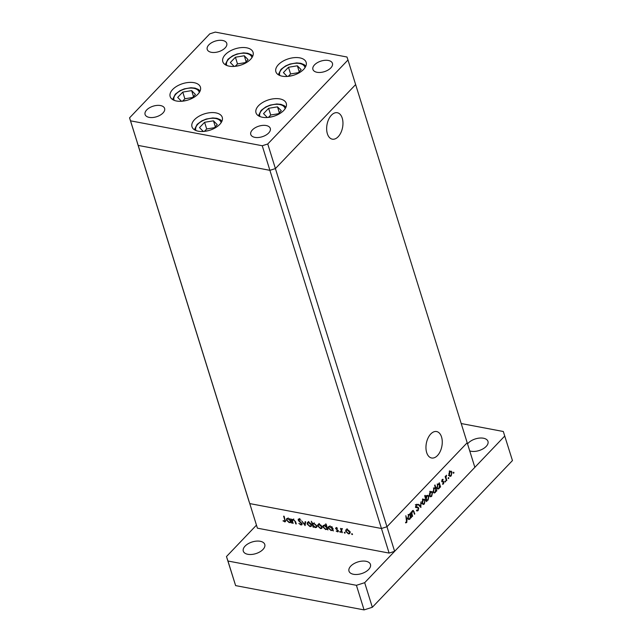 <?xml version="1.0" encoding="UTF-8"?>
<svg xmlns="http://www.w3.org/2000/svg" width="642" height="642" viewBox="0 0 642 642"><rect width="100%" height="100%" fill="white"/><g stroke="black" fill="none" stroke-linecap="round" stroke-linejoin="round"><path stroke-width="0.96" d="M250.532 59.369A15.849 8.611 162.7 0 1 234.579 66.375A15.849 8.611 162.7 0 1 222.798 61.696A15.849 8.611 162.7 0 1 225.326 54.602A15.849 8.611 162.7 0 1 241.272 47.596A15.849 8.611 162.7 0 1 253.06 52.275A15.849 8.611 162.7 0 1 250.532 59.369M303.61 69.408A15.849 8.611 162.7 0 1 287.664 76.414A15.849 8.611 162.7 0 1 275.875 71.735A15.849 8.611 162.7 0 1 278.411 64.641A15.849 8.611 162.7 0 1 294.357 57.636A15.849 8.611 162.7 0 1 306.138 62.314A15.849 8.611 162.7 0 1 303.61 69.408M283.74 110.464A15.849 8.611 162.7 0 1 267.794 117.47A15.849 8.611 162.7 0 1 256.006 112.791A15.849 8.611 162.7 0 1 258.541 105.697A15.849 8.611 162.7 0 1 274.487 98.691A15.849 8.611 162.7 0 1 286.268 103.37A15.849 8.611 162.7 0 1 283.74 110.464M219.725 124.428A15.849 8.611 162.7 0 1 203.779 131.441A15.849 8.611 162.7 0 1 191.99 126.763A15.849 8.611 162.7 0 1 194.518 119.661A15.849 8.611 162.7 0 1 210.472 112.655A15.849 8.611 162.7 0 1 222.252 117.334A15.849 8.611 162.7 0 1 219.725 124.428M197.897 94.23A15.849 8.611 162.7 0 1 181.943 101.235A15.849 8.611 162.7 0 1 170.162 96.557A15.849 8.611 162.7 0 1 172.69 89.463A15.849 8.611 162.7 0 1 188.636 82.457A15.849 8.611 162.7 0 1 200.424 87.135A15.849 8.611 162.7 0 1 197.897 94.23M314.548 64.842A10.224 5.553 -17.3 0 0 312.919 69.416A10.224 5.553 -17.3 0 0 320.518 72.434A10.224 5.553 -17.3 0 0 330.807 67.916A10.224 5.553 -17.3 0 0 332.444 63.341A10.224 5.553 -17.3 0 0 324.836 60.324A10.224 5.553 -17.3 0 0 314.548 64.842M162.972 113A10.224 5.553 162.7 0 1 152.684 117.518A10.224 5.553 162.7 0 1 145.084 114.501A10.224 5.553 162.7 0 1 146.713 109.926A10.224 5.553 162.7 0 1 157.001 105.408A10.224 5.553 162.7 0 1 164.609 108.426A10.224 5.553 162.7 0 1 162.972 113M268.661 132.99A10.224 5.553 162.7 0 1 258.373 137.508A10.224 5.553 162.7 0 1 250.773 134.491A10.224 5.553 162.7 0 1 252.402 129.909A10.224 5.553 162.7 0 1 262.69 125.391A10.224 5.553 162.7 0 1 270.29 128.408A10.224 5.553 162.7 0 1 268.661 132.99M208.859 44.852A10.224 5.553 -17.3 0 0 207.23 49.434A10.224 5.553 -17.3 0 0 214.829 52.451A10.224 5.553 -17.3 0 0 225.125 47.925A10.224 5.553 -17.3 0 0 226.754 43.351A10.224 5.553 -17.3 0 0 219.155 40.334A10.224 5.553 -17.3 0 0 208.859 44.852M267.754 143.993L275.41 168.581L269.897 170.331L381.452 528.494L386.965 526.745L394.621 551.334L474.855 467.328L467.191 442.747L386.965 526.745L275.41 168.581L355.636 84.575L467.191 442.747L386.965 526.745L381.452 528.494L249.754 503.585L248.759 500.608L137.203 142.444L138.19 145.421L269.897 170.331L275.41 168.581L355.636 84.575L347.98 59.987L346.985 57.01L215.287 32.1L209.773 33.849L129.548 117.855L130.535 120.832L262.241 145.742L267.754 143.993L347.98 59.987M262.241 145.742L269.897 170.331L138.19 145.421L129.548 117.855M257.41 528.173L249.754 503.585L381.452 528.494L389.116 553.083L257.41 528.173L130.535 120.832M342.242 118.168A13.458 7.905 100.7 0 0 337.307 112.727A13.458 7.905 100.7 0 0 328.72 119.243A13.458 7.905 100.7 0 0 327.372 133.737A13.458 7.905 100.7 0 0 332.307 139.17A13.458 7.905 100.7 0 0 340.894 132.653A13.458 7.905 100.7 0 0 342.242 118.168M441.544 436.993A13.458 7.905 100.7 0 0 436.616 431.552A13.458 7.905 100.7 0 0 428.029 438.069A13.458 7.905 100.7 0 0 426.673 452.562A13.458 7.905 100.7 0 0 431.609 457.995A13.458 7.905 100.7 0 0 440.195 451.478A13.458 7.905 100.7 0 0 441.544 436.993M412.637 516.176L412.276 516.545L410.976 512.348L411.329 511.979L411.562 512.733L412.405 510.751L413.247 510.39L414.812 513.889L414.459 514.258L413.504 511.377L412.501 511.337L411.867 513.472L412.637 516.176L412.132 516.08M413.504 511.377L412.036 511.249M417.228 507.044L418.736 507.918L418.094 510.655L416.498 510.663L416.738 510.021L417.91 510.069L418.383 508.279L415.679 506.955L416.241 504.596L417.597 504.468L417.38 505.15L416.385 505.23L416.032 506.562L417.798 507.084M417.172 511.04L416.498 510.663M416.738 510.021L417.91 510.069M418.062 507.87L416.177 507.597M417.091 504.259L416.674 504.291M417.38 505.15L415.872 505.134M420.951 507.469L418.279 504.708L418.656 504.307L420.566 506.353L420.959 501.892L420.831 507.445M422.179 503.416L422.107 501.514L422.998 499.669L424.306 499.211L425.164 500.287L424.346 504.01L423.19 504.524L422.179 503.416M429.53 495.72L429.458 493.818L430.349 491.973L431.657 491.507L432.523 492.591L431.697 496.306L430.541 496.828L429.53 495.72M438.502 483.755L439.152 483.875L439.264 482.728L440.572 486.917L440.219 487.294L439.995 486.564L439.064 488.602L437.884 489.1L436.873 488L437.716 484.253L438.831 483.747M453.292 473.13L453.75 473.218L453.276 473.082L453.453 472.263L453.934 472.392L453.75 473.218L453.276 473.082M453.453 472.263L453.934 472.392L453.421 472.295M448.999 475.337L448.935 473.435L449.817 471.581L451.133 471.124L451.992 472.199L451.166 475.923L450.018 476.436L448.999 475.337M448.172 478.491L448.63 478.579L448.156 478.451L448.333 477.624L448.814 477.76L448.63 478.579L448.156 478.451M448.333 477.624L448.814 477.76L448.301 477.664M446.808 480.393L446.455 480.762L445.147 476.573L445.5 476.195L445.692 476.813L446.543 475.208L445.989 477.479L446.808 480.393L446.31 480.296M444.978 481.837L445.436 481.925L444.962 481.789L445.139 480.97L445.62 481.099L445.436 481.925L444.962 481.789M445.139 480.97L445.62 481.099L445.107 481.002M441.816 481.42L442.202 479.558L443.132 479.373L442.169 481.027L443.967 481.853L443.502 483.956L442.498 484.253L443.622 482.246L441.816 481.42M442.202 479.558L442.755 479.301M443.004 479.991L441.921 479.983M441.76 481.187L443.205 481.267M442.755 483.659L443.325 483.458M443.397 481.949L442.153 481.925M434.722 487.711L435.412 487.84L434.634 485.336L434.987 484.967L436.817 490.849L436.464 491.218L436.239 490.496L435.308 492.534L434.128 493.032L433.125 491.924L433.968 488.177L435.067 487.703M426.144 500.383L426.641 500.479L426.529 501.627L424.691 495.744L425.052 495.367L425.815 497.823L426.729 495.752L427.909 495.255L428.92 496.354L428.07 500.102L426.962 500.608M409.395 514.226L410.045 514.346L410.166 513.199L411.466 517.396L411.113 517.765L410.888 517.043L409.957 519.073L408.777 519.571L407.766 518.471L408.617 514.723L409.724 514.218M406.579 521.93L405.824 515.695L407.036 519.563L406.739 522.54L405.575 522.877L405.648 522.219L406.579 521.93M292.503 519.466L292.062 519.924L293.386 519.394L295.609 521.818L296.275 523.952L295.761 523.856L294.79 520.919L293.458 519.892L292.391 520.734L293.137 523.366L292.624 523.262L291.316 519.073L292.254 519.651M293.723 518.929L292.391 520.734M302.109 523.736L301.957 524.755L300.97 524.979L298.843 523.399L300.785 524.394L301.596 523.631L298.731 520.967L298.249 519.145L299.124 518.961L300.946 520.213L299.252 519.538L298.642 520.1L302.109 523.736M300.785 524.394L301.909 523.302M299.637 519.129L298.642 520.1M305.102 525.629L301.828 521.063L304.709 524.482L305.135 521.689L305.688 521.794L305.102 525.629M307.462 522.46L308.625 522.275L310.423 523.27L311.458 524.867L311.25 526.352L309.974 526.617L307.149 524.049L307.366 522.548M318.047 524.458L319.202 524.281L321 525.268L322.035 526.865L321.827 528.35L320.559 528.615L317.726 526.055L317.942 524.546M332.965 529.762L331.152 530.621L328.303 528.029L328.503 526.584L329.811 526.288L331.762 527.451L331.521 526.673L332.026 526.769L333.334 530.966L332.436 530.348M352.554 534.256L352.217 534.609L351.599 534.04L351.92 533.646L352.546 534.216L352.217 534.609L352.546 534.216M345.99 529.738L347.145 529.562L348.943 530.549L349.978 532.154L349.77 533.638L348.502 533.903L345.677 531.335L345.886 529.835M345.187 532.86L344.85 533.213L344.224 532.643L344.553 532.258L345.179 532.82L344.85 533.213L345.179 532.82M342.306 532.659L341.801 532.563L340.493 528.374L341.199 529.088L342.483 528.815L341.512 529.835L342.306 532.659M341.672 528.591L341.199 529.088L341.993 528.591M342.379 528.751L341.512 529.835M340.661 532.009L340.324 532.354L339.706 531.793L340.027 531.399L340.653 531.969L340.324 532.354L340.653 531.969M336.392 527.539L335.557 528.406L336.272 527.507L337.515 528.302L336.432 528.021L336.063 528.478L338.382 530.846L337.54 531.833L336.175 531.038L337.355 531.311L337.877 530.774L335.557 528.406L336.272 527.507M336.745 527.692L336.063 528.478M338.27 531.672L337.54 531.833L338.398 530.926M337.355 531.311L338.19 530.444M327.564 528.743L325.751 529.602L322.902 527.01L323.103 525.565L324.419 525.26L326.377 526.464L325.59 523.96L326.104 524.057L327.934 529.947L327.043 529.329M312.935 523.423L314.002 523.294L316.851 525.886L316.65 527.331L315.342 527.628L313.392 526.464L313.633 527.242L313.127 527.146L311.29 521.256L312.726 523.599M291.083 521.842L289.269 522.7L286.42 520.108L286.629 518.664L287.937 518.367L289.879 519.53L289.638 518.76L290.152 518.856L291.46 523.045L290.561 522.436M284.478 521.312L284.799 519.98L283.612 516.16L284.125 516.256L285.433 521.737L283.05 520.975L283.218 520.59L284.478 521.312L285.465 520.63M394.621 551.334L389.116 553.083M349.015 533.366L348.502 533.903M346.102 530.886L345.677 531.335M346.8 530.156L346.913 528.775M349.465 532.058L347.306 530.075L346.343 530.3L346.182 531.44L348.341 533.39L349.328 533.173L349.802 531.704M332.869 529.473L332.444 529.465M331.649 530.099L331.152 530.621M328.744 527.572L328.303 528.029M332.179 528.783L329.98 526.801L328.969 527.026L328.816 528.133L331.007 530.107L332.05 529.875L332.54 528.406M327.476 528.454L327.043 528.446M326.248 529.08L325.751 529.602M323.343 526.544L322.902 527.01M326.778 527.764L324.579 525.782L323.568 526.007L323.416 527.114L325.606 529.088L326.658 528.847L327.139 527.379M321.072 528.085L320.559 528.615M318.159 525.605L317.726 526.055M318.857 524.867L318.97 523.487M321.522 526.769L319.363 524.795L318.4 525.02L318.239 526.151L320.39 528.101L321.385 527.885L321.859 526.424M315.856 527.098L315.342 527.628M312.983 525.132L315.174 527.114L316.185 526.889L316.346 525.79L314.155 523.808L313.103 524.049L312.983 525.132M310.487 526.079L309.974 526.617M307.582 523.607L307.149 524.049M308.28 522.869L308.385 521.489M310.945 524.771L308.786 522.789L307.815 523.021L307.662 524.153L309.813 526.103L310.808 525.886L311.282 524.426M305.383 523.768L304.709 524.482M302.125 523.808L300.97 524.979M299.156 518.969L298.137 520.028M290.995 521.553L290.561 521.545M289.767 522.179L289.269 522.7M286.862 519.651L286.42 520.108M290.296 520.863L288.106 518.88L287.086 519.105L286.934 520.213L289.125 522.187L290.176 521.954L290.657 520.485M285.546 520.935L284.631 521.89M449.504 470.819L450.363 471.894M451.406 472.087L451.992 472.199M450.435 475.786L451.166 475.923M451.639 472.576L450.861 471.734L449.978 472.103L449.352 474.968L450.098 475.802L451.005 475.409L451.639 472.576M449.48 472.006L449.978 472.103M448.894 474.879L449.352 474.968M445.195 476.717L445.692 476.813M445.941 475.754L446.487 475.858M445.396 477.367L445.989 477.479M441.736 480.946L442.169 481.027M442.009 481.043L443.967 481.853M442.579 483.779L443.502 483.956M441.921 481.669L443.245 481.917M442.033 481.829L442.828 481.973M440.075 486.829L440.572 486.917M438.285 488.458L439.064 488.602M439.569 485.208L438.815 484.357L437.884 484.758L437.234 487.631L437.996 488.458L438.911 488.072L439.569 485.208M437.387 484.67L437.884 484.758M436.769 487.543L437.234 487.631M436.319 490.753L436.817 490.849M434.53 492.382L435.308 492.534M435.814 489.132L435.059 488.289L434.136 488.69L433.478 491.563L434.241 492.39L435.164 492.005L435.814 489.132M433.639 488.594L434.136 488.69M433.013 491.475L433.478 491.563M430.036 491.202L430.894 492.278M431.938 492.478L432.523 492.591M430.967 496.17L431.697 496.306M432.17 492.96L431.392 492.117L430.509 492.486L429.883 495.351L430.63 496.186L431.536 495.801L432.17 492.96M430.012 492.39L430.509 492.486M429.418 495.263L429.883 495.351M426.384 501.161L426.882 501.258M425.317 497.727L425.815 497.823M428.318 496.242L428.92 496.354M427.355 499.974L428.07 500.102M426.224 499.147L426.986 499.998L427.909 499.596L428.567 496.723L427.805 495.897L426.882 496.282L426.224 499.147L425.726 499.059M426.392 496.186L426.882 496.282M422.685 498.898L423.543 499.974M424.587 500.174L425.164 500.287M423.608 503.866L424.346 504.01M424.811 500.664L424.041 499.813L423.15 500.182L422.532 503.047L423.279 503.89L424.185 503.497L424.811 500.664M422.661 500.094L423.15 500.182M422.067 502.959L422.532 503.047M419.651 506.177L420.566 506.353M416.61 510.374L418.094 510.655M416.433 507.557L415.438 507.389M415.591 506.474L416.032 506.562M415.655 506.867L416.522 507.028M416.762 507.044L418.736 507.918M411.065 512.645L411.562 512.733M414.315 513.793L414.812 513.889M411.289 513.367L411.867 513.472M410.968 517.3L411.466 517.396M409.179 518.929L409.957 519.073M410.463 515.678L409.708 514.828L408.777 515.237L408.127 518.102L408.89 518.929L409.805 518.543L410.463 515.678M408.288 515.141L408.777 515.237M407.662 518.022L408.127 518.102M405.64 522.331L406.739 522.54M262.971 549.48A11.243 6.107 162.7 0 1 251.656 554.455A11.243 6.107 162.7 0 1 243.294 551.133A11.243 6.107 162.7 0 1 245.092 546.101A11.243 6.107 162.7 0 1 256.407 541.126A11.243 6.107 162.7 0 1 264.769 544.448A11.243 6.107 162.7 0 1 262.971 549.48M467.561 443.911A11.243 6.107 162.7 0 1 468.299 443.044A11.243 6.107 162.7 0 1 479.614 438.069A11.243 6.107 162.7 0 1 487.976 441.391A11.243 6.107 162.7 0 1 486.179 446.423A11.243 6.107 162.7 0 1 469.735 450.909M368.66 569.47A11.243 6.107 162.7 0 1 357.345 574.446A11.243 6.107 162.7 0 1 348.983 571.123A11.243 6.107 162.7 0 1 350.781 566.092A11.243 6.107 162.7 0 1 362.096 561.116A11.243 6.107 162.7 0 1 370.458 564.438A11.243 6.107 162.7 0 1 368.66 569.47M461.213 423.543L503.312 431.504L512.452 460.571L372.336 607.276L364.07 609.9L235.622 585.608L226.474 556.55L256.415 525.196M504.797 435.982L364.68 582.687L356.414 585.311L227.958 561.02L226.474 556.55M235.622 585.608L227.958 561.02M364.07 609.9L356.414 585.311M372.336 607.276L364.68 582.687M244.072 63.823L248.085 59.618L244.289 55.758L235.413 57.226L230.326 62.547L234.121 66.407L239.225 65.564M246.127 61.664L244.289 55.758M245.196 62.643L237.492 63.911L235.293 66.214M237.492 63.911L235.413 57.226M297.158 73.862L301.162 69.657L297.374 65.797L288.491 67.266L283.411 72.586L287.199 76.446L292.311 75.604M299.212 71.703L297.374 65.797M298.281 72.682L290.577 73.95L288.378 76.254M290.577 73.95L288.491 67.266M277.28 114.918L281.292 110.713L277.496 106.853L268.621 108.321L263.533 113.642L267.329 117.502L272.441 116.659M279.342 112.759L277.496 106.853M278.411 113.738L270.707 115.006L268.508 117.309M270.707 115.006L268.621 108.321M213.264 128.881L217.277 124.684L213.481 120.824L204.605 122.285L199.518 127.606L203.313 131.474L208.425 130.631M215.327 126.731L213.481 120.824M214.396 127.702L206.692 128.97L204.485 131.273M206.692 128.97L204.605 122.285M191.436 98.683L195.449 94.478L191.653 90.618L182.777 92.087L177.69 97.407L181.485 101.267L186.589 100.425M193.491 96.525L191.653 90.618M192.56 97.504L184.856 98.772L182.657 101.075M184.856 98.772L182.777 92.087M445.869 478.884L446.367 478.98M416.024 507.501L417.067 507.702M413.633 511.65L414.146 511.746M411.658 514.563L412.164 514.659M406.53 519.474L407.036 519.563M251.913 57.652A13.193 7.166 -17.3 0 0 242.427 53.238A13.193 7.166 -17.3 0 0 228.721 59.096A13.193 7.166 -17.3 0 0 226.795 65.476M304.998 67.691A13.193 7.166 -17.3 0 0 295.513 63.277A13.193 7.166 -17.3 0 0 281.798 69.135A13.193 7.166 -17.3 0 0 279.872 75.515M285.128 108.747A13.193 7.166 -17.3 0 0 275.643 104.333A13.193 7.166 -17.3 0 0 261.928 110.191A13.193 7.166 -17.3 0 0 260.002 116.571M221.113 122.718A13.193 7.166 -17.3 0 0 211.627 118.297A13.193 7.166 -17.3 0 0 197.913 124.163A13.193 7.166 -17.3 0 0 195.987 130.543M199.277 92.512A13.193 7.166 -17.3 0 0 189.791 88.098A13.193 7.166 -17.3 0 0 176.085 93.957A13.193 7.166 -17.3 0 0 174.159 100.337M349.328 533.173L350.46 531.985M346.343 530.3L347.474 529.12M341.664 529.201L342.186 528.647M336.119 528.093L336.585 527.612M337.804 531.207L338.318 530.677M332.05 529.875L333.182 528.687M328.969 527.026L330.092 525.846M326.658 528.847L327.781 527.668M323.568 526.007L324.7 524.827M321.385 527.885L322.517 526.705M318.4 525.02L319.523 523.832M313.103 524.049L314.235 522.861M316.185 526.889L317.317 525.71M310.808 525.886L311.932 524.707M307.815 523.021L308.946 521.834M301.507 524.241L302.077 523.647M298.707 519.643L299.838 518.455M290.176 521.954L291.308 520.766M287.086 519.105L288.218 517.925M450.861 471.734L449.231 471.421M450.098 475.802L448.477 475.497M442.819 479.927L442.025 479.775M442.466 481.331L441.76 481.203M443.333 481.933L441.712 481.62M438.815 484.357L437.186 484.052M437.996 488.458L436.367 488.153M435.059 488.289L433.438 487.976M434.241 492.39L432.612 492.077M431.392 492.117L429.763 491.812M430.63 496.186L429.008 495.881M426.986 499.998L425.357 499.685M427.805 495.897L426.176 495.584M424.041 499.813L422.412 499.508M423.279 503.89L421.65 503.577M417.268 510.302L416.674 510.189M417.685 507.742L416.064 507.437M416.963 504.989L415.342 504.684M413.111 511.032L412.292 510.88M409.708 514.828L408.079 514.523M408.89 518.929L407.261 518.624M252.755 56.103L251.046 54.594L247.676 53.254L243.575 52.877L236.978 54L232.597 55.83L227.942 59.281L225.222 64.681M305.841 66.142L304.131 64.633L300.761 63.293L296.652 62.916L290.064 64.04L285.674 65.869L281.027 69.32L278.307 74.721M285.971 107.198L284.262 105.689L280.883 104.349L276.782 103.972L270.186 105.095L265.804 106.925L261.15 110.376L258.429 115.777M221.955 121.169L220.246 119.661L216.868 118.313L212.767 117.943L206.17 119.059L201.789 120.897L197.134 124.347L194.414 129.748M200.119 90.963L198.41 89.455L195.04 88.114L190.939 87.737L184.342 88.861L179.961 90.691L175.306 94.141L172.586 99.542"/></g></svg>
